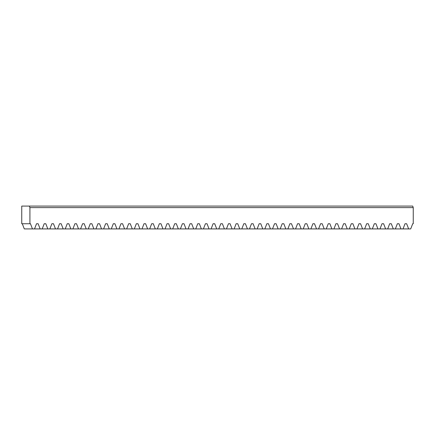<?xml version="1.0" encoding="UTF-8"?>
<svg xmlns="http://www.w3.org/2000/svg" width="435" height="435" viewBox="0 0 435 435"><rect width="100%" height="100%" fill="white"/><g stroke="black" fill="none" stroke-linecap="round" stroke-linejoin="round"><path stroke-width="0.65" d="M403.027 228.919L405.028 223.737L406.643 223.737L408.644 228.919L24.295 228.919L22.294 223.737M29.917 207.615L29.917 223.737L21.75 223.737L21.75 206.081L412.706 206.081L413.25 207.615L29.917 207.615L29.373 206.081M408.644 228.919L410.705 228.919L412.706 223.737L413.25 223.737L413.25 207.615M29.917 223.737L30.461 223.737L32.462 228.919M34.523 228.919L36.524 223.737L38.139 223.737L40.14 228.919M42.2 228.919L44.201 223.737L45.816 223.737L47.817 228.919M49.878 228.919L51.879 223.737L53.494 223.737L55.495 228.919M57.556 228.919L59.557 223.737L61.172 223.737L63.173 228.919M65.234 228.919L67.235 223.737L68.85 223.737L70.851 228.919M72.911 228.919L74.912 223.737L76.527 223.737L78.528 228.919M80.584 228.919L82.585 223.737L84.2 223.737L86.206 228.919M88.261 228.919L90.262 223.737L91.877 223.737L93.878 228.919M95.939 228.919L97.94 223.737L99.555 223.737L101.556 228.919M103.617 228.919L105.618 223.737L107.233 223.737L109.234 228.919M111.295 228.919L113.296 223.737L114.911 223.737L116.912 228.919M118.972 228.919L120.973 223.737L122.588 223.737L124.589 228.919M126.65 228.919L128.651 223.737L130.266 223.737L132.267 228.919M134.328 228.919L136.329 223.737L137.944 223.737L139.945 228.919M142.006 228.919L144.007 223.737L145.622 223.737L147.623 228.919M149.683 228.919L151.684 223.737L153.299 223.737L155.3 228.919M157.356 228.919L159.357 223.737L160.977 223.737L162.978 228.919M165.034 228.919L167.035 223.737L168.649 223.737L170.65 228.919M172.711 228.919L174.712 223.737L176.327 223.737L178.328 228.919M180.389 228.919L182.39 223.737L184.005 223.737L186.006 228.919M188.067 228.919L190.068 223.737L191.683 223.737L193.684 228.919M195.745 228.919L197.746 223.737L199.36 223.737L201.361 228.919M203.422 228.919L205.423 223.737L207.038 223.737L209.039 228.919M211.1 228.919L213.101 223.737L214.716 223.737L216.717 228.919M218.778 228.919L220.779 223.737L222.394 223.737L224.395 228.919M226.456 228.919L228.457 223.737L230.071 223.737L232.072 228.919M234.128 228.919L236.134 223.737L237.749 223.737L239.75 228.919M241.806 228.919L243.807 223.737L245.422 223.737L247.423 228.919M249.483 228.919L251.484 223.737L253.099 223.737L255.1 228.919M257.161 228.919L259.162 223.737L260.777 223.737L262.778 228.919M264.839 228.919L266.84 223.737L268.455 223.737L270.456 228.919M272.517 228.919L274.518 223.737L276.133 223.737L278.134 228.919M280.194 228.919L282.195 223.737L283.81 223.737L285.811 228.919M287.872 228.919L289.873 223.737L291.488 223.737L293.489 228.919M295.55 228.919L297.551 223.737L299.166 223.737L301.167 228.919M303.228 228.919L305.229 223.737L306.844 223.737L308.845 228.919M310.905 228.919L312.906 223.737L314.521 223.737L316.522 228.919M318.578 228.919L320.579 223.737L322.194 223.737L324.2 228.919M326.255 228.919L328.256 223.737L329.871 223.737L331.872 228.919M333.933 228.919L335.934 223.737L337.549 223.737L339.55 228.919M341.611 228.919L343.612 223.737L345.227 223.737L347.228 228.919M349.289 228.919L351.29 223.737L352.905 223.737L354.906 228.919M356.966 228.919L358.967 223.737L360.582 223.737L362.583 228.919M364.644 228.919L366.645 223.737L368.26 223.737L370.261 228.919M372.322 228.919L374.323 223.737L375.938 223.737L377.939 228.919M380 228.919L382.001 223.737L383.616 223.737L385.617 228.919M387.677 228.919L389.678 223.737L391.293 223.737L393.294 228.919M395.35 228.919L397.351 223.737L398.966 223.737L400.972 228.919M36.524 223.737L38.139 223.737M44.201 223.737L45.816 223.737M51.879 223.737L53.494 223.737M59.557 223.737L61.172 223.737M67.235 223.737L68.85 223.737M74.912 223.737L76.527 223.737M82.585 223.737L84.2 223.737M90.262 223.737L91.877 223.737M97.94 223.737L99.555 223.737M105.618 223.737L107.233 223.737M113.296 223.737L114.911 223.737M120.973 223.737L122.588 223.737M128.651 223.737L130.266 223.737M136.329 223.737L137.944 223.737M144.007 223.737L145.622 223.737M151.684 223.737L153.299 223.737M159.357 223.737L160.977 223.737M167.035 223.737L168.649 223.737M174.712 223.737L176.327 223.737M182.39 223.737L184.005 223.737M190.068 223.737L191.683 223.737M197.746 223.737L199.36 223.737M205.423 223.737L207.038 223.737M213.101 223.737L214.716 223.737M220.779 223.737L222.394 223.737M228.457 223.737L230.071 223.737M236.134 223.737L237.749 223.737M243.807 223.737L245.422 223.737M251.484 223.737L253.099 223.737M259.162 223.737L260.777 223.737M266.84 223.737L268.455 223.737M274.518 223.737L276.133 223.737M282.195 223.737L283.81 223.737M289.873 223.737L291.488 223.737M297.551 223.737L299.166 223.737M305.229 223.737L306.844 223.737M312.906 223.737L314.521 223.737M320.579 223.737L322.194 223.737M328.256 223.737L329.871 223.737M335.934 223.737L337.549 223.737M343.612 223.737L345.227 223.737M351.29 223.737L352.905 223.737M358.967 223.737L360.582 223.737M366.645 223.737L368.26 223.737M374.323 223.737L375.938 223.737M382.001 223.737L383.616 223.737M389.678 223.737L391.293 223.737M397.351 223.737L398.966 223.737M405.028 223.737L406.643 223.737"/></g></svg>
